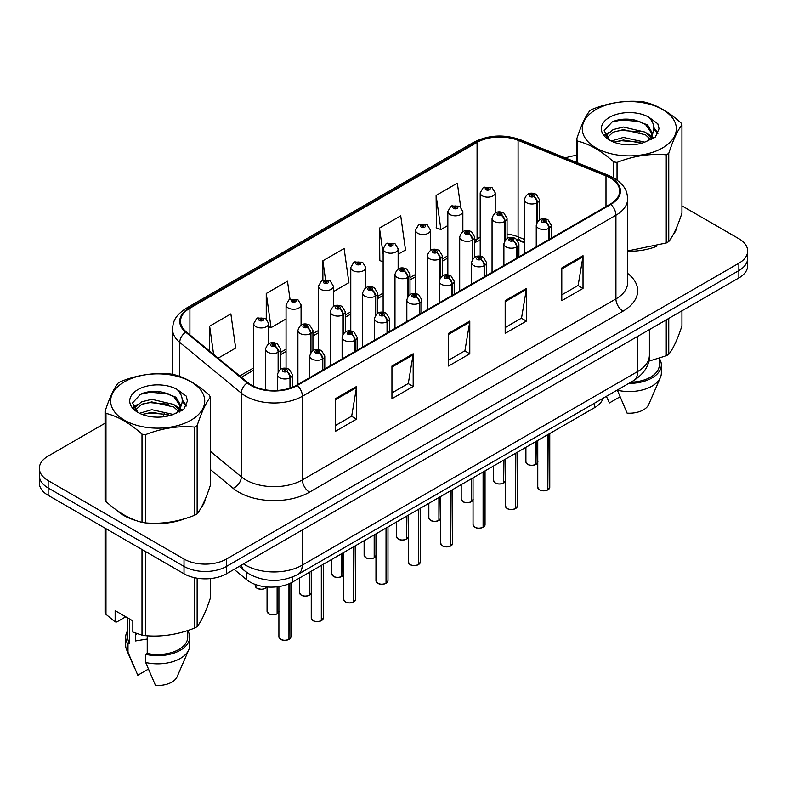 <?xml version="1.0" encoding="UTF-8"?>
<svg xmlns="http://www.w3.org/2000/svg" width="787" height="787" viewBox="0 0 787 787"><rect width="100%" height="100%" fill="white"/><g stroke="black" fill="none" stroke-linecap="round" stroke-linejoin="round"><path stroke-width="1.18" d="M524.408 242.77L519.253 240.684A40.029 23.108 0 0 0 517.482 240.015M603.049 398.261A30.024 17.334 180 0 1 594.687 407.597L292.528 582.046A30.024 17.334 180 0 1 246.695 579.734L234.113 569.355M116.594 510.153A48.037 27.732 0 0 0 123.726 515.416A48.037 27.732 0 0 0 136.544 520.699A48.037 27.732 0 0 1 123.726 515.416A48.037 27.732 0 0 1 116.594 510.153M610.269 177.96A32.031 18.495 180 0 1 619.644 191.034A32.031 18.495 180 0 1 610.269 204.108L296.758 385.109A32.031 18.495 180 0 1 247.875 382.639L186.322 331.888A32.031 18.495 180 0 1 180.528 321.283A32.031 18.495 180 0 1 189.913 308.209L477.07 142.417A32.031 18.495 180 0 1 518.082 140.352L605.99 175.885A32.031 18.495 180 0 1 610.269 177.96M610.83 177.636A32.828 18.957 0 0 0 606.452 175.511L518.544 139.968A32.828 18.957 0 0 0 476.499 142.093L189.342 307.884A32.828 18.957 0 0 0 185.663 332.153L247.216 382.905A32.828 18.957 0 0 0 297.329 385.443L610.83 204.433A32.828 18.957 0 0 0 610.83 177.636M105.064 423.229L48.145 456.086A30.024 17.334 0 0 0 39.35 468.344L39.35 483.051A30.024 17.334 0 0 0 48.145 495.308L184.02 573.762L184.02 566.404A30.024 17.334 0 0 0 226.479 566.404L738.855 270.59A30.024 17.334 0 0 0 747.65 258.333A30.024 17.334 0 0 1 738.855 270.59L226.479 566.404A30.024 17.334 0 0 1 184.02 566.404L48.145 487.96L184.02 566.404L184.02 559.045A30.024 17.334 0 0 0 226.479 559.045L738.855 263.232A30.024 17.334 0 0 0 747.65 250.974A30.024 17.334 0 0 0 738.855 238.717L681.936 205.86M39.35 475.702A30.024 17.334 0 0 0 48.145 487.96A30.024 17.334 0 0 1 39.35 475.702M335.331 398.724L335.331 431.404L356.56 419.146L356.56 386.466L335.331 398.724M335.331 425.61L351.681 416.166L356.472 387.548A8.008 4.624 -120 0 0 356.56 386.466M351.533 416.254L356.56 419.146M391.946 366.034L391.946 398.724L413.175 386.466L413.175 353.776L391.946 366.034M391.946 392.92L408.296 383.476L413.086 354.858A8.008 4.624 -120 0 0 413.175 353.776M408.148 383.564L413.175 386.466M561.79 267.974L561.79 300.664L583.019 288.406L583.019 255.716L561.79 267.974M561.79 294.859L578.14 285.415L582.931 256.798A8.008 4.624 -120 0 0 583.019 255.716M578.002 285.504L583.019 288.406M505.175 300.664L505.175 333.344L526.405 321.086L526.405 288.406L505.175 300.664M505.175 327.549L521.525 318.105L526.316 289.488A8.008 4.624 -120 0 0 526.405 288.406M521.388 318.194L526.405 321.086M448.56 333.344L448.56 366.034L469.79 353.776L469.79 321.086L448.56 333.344M448.56 360.23L464.91 350.795L469.701 322.178A8.008 4.624 -120 0 0 469.79 321.086M464.763 350.874L469.79 353.776M524.408 239.405L518.082 236.848A32.031 18.495 0 0 0 507.064 233.995M480.198 237.33A32.031 18.495 0 0 0 477.07 238.914L474.709 240.281M447.842 255.785L442.353 258.962M415.487 274.466L409.997 277.644M383.131 293.148L377.642 296.315M350.776 311.829L345.286 314.997M318.42 330.51L312.931 333.678M286.065 349.192L280.575 352.36M253.709 367.873L239.74 375.93M627.652 251.24A48.037 27.732 0 0 0 656.683 246.311A48.037 27.732 0 0 1 627.652 251.24M672.905 235.165A48.037 27.732 0 0 0 677.095 226.351A48.037 27.732 0 0 1 672.905 235.165M149.481 523.129A48.037 27.732 0 0 0 185.073 518.594A48.037 27.732 0 0 1 149.481 523.129M201.295 507.448A48.037 27.732 0 0 0 205.486 498.633A48.037 27.732 0 0 1 201.295 507.448M576.674 155.442A30.024 17.334 0 0 0 565.459 157.961M159.692 391.68L158.876 392.162M133.269 406.938L137.499 404.508M39.35 468.344A30.024 17.334 0 0 0 48.145 480.601L184.02 559.045M218.166 358.154L235.667 348.051L230.866 313.895L209.637 326.152L209.637 351.12M398.143 254.24L405.512 249.991L400.721 215.835L379.491 228.092L379.826 260.586M460.661 206.883L457.336 183.155L436.106 195.412L436.441 227.896M290.01 299.188L287.491 281.215L266.252 293.472L266.252 318.745M333.432 291.603L348.897 282.681L344.106 248.525L322.877 260.782L322.877 280.31M322.877 260.782L325.543 279.788M383.131 261.815L379.491 260.458M379.491 228.092L383.131 254.083M436.106 195.412L440.897 229.558L447.842 225.544M440.897 229.558L436.106 227.768M266.252 293.472L271.053 327.618L286.065 318.951M271.053 327.618L268.721 326.753M209.637 326.152L213.602 354.386M184.02 573.762A30.024 17.334 0 0 0 226.479 573.762L738.855 277.939A30.024 17.334 0 0 0 747.65 265.681L747.65 250.974M547.772 489.986C544.211 491.137 541.466 491.098 539.557 489.878L537.757 487.34A6.001 3.463 0 0 0 539.508 489.789A6.001 3.463 0 0 0 547.811 489.898L547.683 489.967A5.804 3.355 180 0 1 539.656 489.868M547.811 489.642L548.185 434.444M549.296 239.317L549.296 228.112A5.007 3.01 -122.2 0 0 545.607 222.072A2.499 1.446 0 0 0 545.529 220.075A2.499 1.446 0 0 0 541.987 220.075A2.499 1.446 0 0 0 541.987 222.121A2.499 1.446 0 0 0 545.45 222.16L544.437 221.521A1.003 0.58 180 0 1 543.374 220.567A1.003 0.58 180 0 1 544.496 221.491L545.607 222.072M545.45 222.16A5.007 2.764 62.1 0 1 548.834 228.378A7.506 4.338 180 0 1 538.446 228.25A7.506 4.338 180 0 1 536.252 225.18C538.17 219.022 542.095 217.242 548.027 219.829L551.264 225.18A7.506 4.338 180 0 1 549.296 228.112M548.834 239.582L548.834 228.378M547.811 489.898L547.811 434.66M535.927 464.468C532.356 465.609 529.621 465.579 527.703 464.36L525.903 461.812A6.001 3.463 0 0 0 527.664 464.271A6.001 3.463 0 0 0 535.967 464.369L535.829 464.448A5.804 3.355 180 0 1 527.811 464.35M535.967 464.123L536.341 441.281M537.442 221.629L537.442 202.593A5.007 3.01 -122.2 0 0 533.753 196.553A2.499 1.446 0 0 0 533.684 194.556A2.499 1.446 0 0 0 530.143 194.556A2.499 1.446 0 0 0 530.143 196.602A2.499 1.446 0 0 0 533.606 196.642L532.583 196.002A1.003 0.58 180 0 1 531.53 195.048A1.003 0.58 180 0 1 532.651 195.973L533.753 196.553M533.606 196.642A5.007 2.764 62.1 0 1 536.98 202.859A7.506 4.338 180 0 1 526.601 202.731A7.506 4.338 180 0 1 524.408 199.662C526.326 193.504 530.251 191.723 536.183 194.31L539.42 199.662A7.506 4.338 180 0 1 537.442 202.593M536.98 222.347L536.98 202.859M535.967 464.369L535.967 441.497M495.21 213.031L495.21 192.825A7.506 4.338 180 0 1 490.576 196.829A7.506 4.338 180 0 1 482.401 195.894A7.506 4.338 180 0 1 480.198 192.825L483.198 187.611A5.007 3.01 57.8 0 1 485.864 187.759A2.499 1.446 0 0 0 485.943 189.765A2.499 1.446 0 0 0 489.475 189.765A2.499 1.446 0 0 0 489.475 187.719A2.499 1.446 0 0 0 486.022 187.67L487.035 188.309A1.003 0.58 180 0 1 488.088 189.274A1.003 0.58 180 0 1 486.966 188.349L485.864 187.759M487.035 189.165L487.035 188.309M486.022 187.67A5.007 2.764 -117.9 0 0 483.68 187.336A5.007 2.764 -117.9 0 0 483.454 187.483M486.966 189.126L486.966 188.349M596.044 109.521A47.043 27.161 -0 0 0 596.044 147.926A47.043 27.161 -0 0 0 662.565 147.926A47.043 27.161 -0 0 0 662.565 109.521A47.043 27.161 -0 0 0 596.044 109.521M627.652 250.955L666.245 242.986A54.047 31.205 -0 0 0 667.524 242.278A54.047 31.205 -0 0 0 668.753 241.55C673.131 236.07 677.528 226.597 681.936 213.129L681.936 124.946A54.047 31.205 -0 0 0 681.021 122.969C668.98 112.059 656.978 105.124 644.996 102.172A54.047 31.205 -0 0 0 641.572 101.641C625.104 100.234 608.695 102.772 592.365 109.255A54.047 31.205 -0 0 0 591.086 109.964A54.047 31.205 -0 0 0 589.856 110.701C585.439 116.25 581.052 125.723 576.674 139.112A54.047 31.205 -0 0 0 577.589 141.089L577.589 162.87M613.614 177.813L613.614 161.886C601.573 150.976 589.561 144.051 577.589 141.089M613.614 161.886A54.047 31.205 -0 0 0 617.038 162.417L617.038 180.016M666.245 242.986L666.245 154.803C649.914 153.376 633.505 155.915 617.038 162.417M666.245 154.803A54.047 31.205 -0 0 0 667.524 154.095A54.047 31.205 -0 0 0 668.753 153.357L668.753 241.55M644.868 142.172L623.383 137.42L611.194 141.03M641.877 143.145L623.383 140.017L613.929 142.211M651.597 139.486L651.39 138.935M650.751 137.636L645.478 132.196L623.383 127.041L613.122 129.599L607.21 134.656L606.433 137.4M649.905 138.925L645.478 134.784L623.383 129.639L613.122 132.196L606.895 137.912M647.898 141.168L651.4 136.308L652.187 132.875L647.583 124.936L635.02 120.086C626.472 118.345 618.848 118.945 612.178 121.896L604.131 130.681L609.532 140.086M650.977 139.811L652.187 134.931M652.118 133.898L645.478 124.405L635.621 120.204M609.532 117.312A27.968 16.143 -0 0 0 609.532 140.145A27.968 16.143 -0 0 0 644.484 142.28L655.394 136.997L659.063 128.724L657.814 123.795L648.645 117.066A27.968 16.143 -0 0 0 609.532 117.312M648.645 117.066C654.469 122.988 655.394 129.393 651.41 136.289M576.674 162.496L576.674 139.112M681.936 124.946C677.558 130.416 673.17 139.889 668.753 153.357M639.821 142.28L621.602 140.725L614.352 142.044M653.131 138.601L651.852 137.568M651.085 137.017L649.777 136.161M639.821 131.901L621.602 130.347L614.352 131.665M607.348 134.4L605.213 135.718M657.676 133.898L653.84 128.861M639.9 121.542L621.602 119.968L611.853 122.054M659.063 128.979L657.814 123.795M653.967 138.05L652.089 136.446M651.518 136.033L647.042 133.347M609.108 132.226L604.731 134.774M658.001 133.288L653.84 127.553M648.685 361.223L666.245 355.763A54.047 31.205 0 0 0 668.753 354.317C673.131 348.838 677.528 339.374 681.936 325.907L681.936 310.806M617.303 390.027L627.101 413.155A20.019 11.559 0 0 0 648.724 404.469L660.372 377.544A32.031 18.495 0 0 0 661.336 373.068L661.336 364.893A32.031 18.495 0 0 0 659.329 358.459M617.303 390.204A32.031 18.495 0 0 0 660.372 377.544M628.823 383.377A32.031 18.495 0 0 0 661.336 364.893M630.859 382.207A30.024 17.334 0 0 0 659.329 364.893L659.329 358.242M668.753 318.42L668.753 354.317M666.245 355.763L666.245 319.866M606.403 396.412L609.413 402.934L619.969 396.845M124.435 381.803A47.043 27.161 -0 0 0 124.435 420.209A47.043 27.161 -0 0 0 190.956 420.209A47.043 27.161 -0 0 0 190.956 381.803A47.043 27.161 -0 0 0 124.435 381.803M119.476 382.246A54.047 31.205 -0 0 0 118.247 382.984C113.83 388.532 109.442 398.006 105.064 411.394A54.047 31.205 -0 0 0 105.979 413.372L105.979 501.555C117.961 512.426 129.963 519.361 142.004 522.352A54.047 31.205 -0 0 0 145.428 522.883C161.758 524.319 178.167 521.781 194.635 515.269A54.047 31.205 -0 0 0 195.914 514.56A54.047 31.205 -0 0 0 197.144 513.822C201.521 508.353 205.919 498.879 210.326 485.412L210.326 397.228A54.047 31.205 -0 0 0 209.411 395.251C197.37 384.341 185.368 377.406 173.386 374.455A54.047 31.205 -0 0 0 169.962 373.923C153.495 372.517 137.086 375.055 120.755 381.538A54.047 31.205 -0 0 0 119.476 382.246M142.004 522.352L142.004 434.168C129.963 423.258 117.961 416.323 105.979 413.372M142.004 434.168A54.047 31.205 -0 0 0 145.428 434.699L145.428 522.883M194.635 515.269L194.635 427.085C178.305 425.659 161.896 428.197 145.428 434.699M194.635 427.085A54.047 31.205 -0 0 0 195.914 426.377A54.047 31.205 -0 0 0 197.144 425.639L197.144 513.822M105.064 411.394L105.064 499.578A54.047 31.205 -0 0 0 105.979 501.555M173.258 414.454L151.773 409.702L139.584 413.303M170.267 415.428L151.773 412.299L142.319 414.493M179.987 411.768L179.78 411.217M179.141 409.909L173.878 404.479L151.773 399.324L141.522 401.882L135.6 406.938L134.823 409.683M178.295 411.207L173.878 407.066L151.773 401.921L141.522 404.479L135.285 410.194M176.288 413.45L179.8 408.571L180.577 405.157L175.973 397.209L163.421 392.369C154.862 390.627 147.248 391.228 140.568 394.179L132.521 402.964L137.922 412.368M179.367 412.093L180.577 407.213M180.508 406.181L173.878 396.687L164.021 392.477M137.922 389.595A27.968 16.143 -0 0 0 137.922 412.427A27.968 16.143 -0 0 0 172.874 414.562L183.784 409.279L187.454 401.006L186.204 396.068L177.036 389.349A27.968 16.143 -0 0 0 137.922 389.595M177.036 389.349C182.859 395.271 183.784 401.675 179.8 408.571M210.326 397.228C205.948 402.698 201.561 412.172 197.144 425.639M168.211 414.562L149.992 412.998L142.742 414.326M181.522 410.883L180.243 409.85M179.475 409.289L178.177 408.443M168.211 404.184L149.992 402.619L142.742 403.947M135.738 406.682L133.603 408M186.076 406.181L182.24 401.144M168.29 393.825L149.992 392.251L140.243 394.336M187.454 401.262L186.204 396.068M182.358 410.332L180.479 408.728M179.918 408.305L175.432 405.63M186.391 405.571L182.23 399.835M136.663 633.515A22.626 13.064 0 0 0 135.521 635.739M135.521 633.112L135.521 640.923L147.238 639.014M125.763 616.792L116.781 621.976L115.148 621.868L115.148 610.663L132.836 620.884L132.836 632.079L142.004 635.129A54.047 31.205 0 0 0 145.428 635.66C161.758 637.086 178.167 634.548 194.635 628.046A54.047 31.205 0 0 0 197.144 626.6C201.521 621.12 205.919 611.647 210.326 598.189L210.326 578.583M147.238 635.778L147.238 653.426L145.693 654.312L145.693 662.487L155.492 685.428A20.019 11.559 0 0 0 177.114 676.751L188.762 649.826A32.031 18.495 0 0 0 189.726 645.34L189.726 637.175A32.031 18.495 0 0 0 187.719 630.741M145.693 662.487A32.031 18.495 0 0 0 188.762 649.826M145.693 654.312A32.031 18.495 0 0 0 189.726 637.175M147.238 653.426A30.024 17.334 0 0 0 187.719 637.175L187.719 630.515M105.064 528.175L105.064 612.355A54.047 31.205 0 0 0 105.979 614.332L115.148 621.868M197.144 578.189L197.144 626.6M194.635 628.046L194.635 577.717M105.979 528.697L105.979 614.332M142.004 635.129L142.004 549.503M145.428 551.471L145.428 635.66M127.671 630.741A32.031 18.495 0 0 0 125.664 637.175L125.664 645.34A32.031 18.495 0 0 0 126.628 649.826A32.031 18.495 0 0 0 128.006 652.275L137.804 675.216L148.359 669.117M128.006 652.275L128.006 644.1L129.55 643.205L129.55 618.985M125.664 637.175A32.031 18.495 0 0 0 128.006 644.1M127.671 617.893L127.671 637.175A30.024 17.334 0 0 0 129.55 643.205M515.416 508.668C511.855 509.809 509.11 509.779 507.202 508.559L505.402 506.021A6.001 3.463 0 0 0 507.153 508.471A6.001 3.463 0 0 0 515.455 508.569L515.328 508.648A5.804 3.355 180 0 1 507.3 508.55M515.455 508.323L515.829 453.125M516.941 257.998L516.941 246.793A5.007 3.01 -122.2 0 0 513.242 240.753A2.499 1.446 0 0 0 513.173 238.756A2.499 1.446 0 0 0 509.632 238.756A2.499 1.446 0 0 0 509.632 240.802A2.499 1.446 0 0 0 513.094 240.842L512.081 240.202A1.003 0.58 180 0 1 511.019 239.248A1.003 0.58 180 0 1 512.14 240.173L513.242 240.753M513.094 240.842A5.007 2.764 62.1 0 1 516.469 247.059A7.506 4.338 180 0 1 506.09 246.931A7.506 4.338 180 0 1 503.896 243.862C505.815 237.704 509.74 235.923 515.672 238.51L518.908 243.862A7.506 4.338 180 0 1 516.941 246.793M516.469 258.264L516.469 247.059M515.455 508.569L515.455 453.332M483.061 527.349C479.499 528.49 476.755 528.461 474.846 527.241L473.046 524.693A6.001 3.463 0 0 0 474.797 527.152A6.001 3.463 0 0 0 483.1 527.251L482.972 527.329A5.804 3.355 180 0 1 474.945 527.231M483.1 527.005L483.474 471.807M484.585 276.67L484.585 265.475A5.007 3.01 -122.2 0 0 480.887 259.435A2.499 1.446 0 0 0 480.818 257.438A2.499 1.446 0 0 0 477.276 257.438A2.499 1.446 0 0 0 477.276 259.484A2.499 1.446 0 0 0 480.739 259.523L479.726 258.884A1.003 0.58 180 0 1 478.663 257.929A1.003 0.58 180 0 1 479.785 258.854L480.887 259.435M480.739 259.523A5.007 2.764 62.1 0 1 484.113 265.74A7.506 4.338 180 0 1 473.735 265.613A7.506 4.338 180 0 1 471.541 262.543C473.459 256.385 477.384 254.604 483.316 257.192L486.553 262.543A7.506 4.338 180 0 1 484.585 265.475M484.113 276.945L484.113 265.74M483.1 527.251L483.1 472.013M450.705 546.03C447.144 547.172 444.399 547.142 442.481 545.922L440.681 543.374A6.001 3.463 0 0 0 442.442 545.834A6.001 3.463 0 0 0 450.744 545.932L450.617 546.011A5.804 3.355 180 0 1 442.589 545.912M450.744 545.686L451.118 490.488M452.22 295.351L452.22 284.156A5.007 3.01 -122.2 0 0 448.531 278.116A2.499 1.446 0 0 0 448.462 276.119A2.499 1.446 0 0 0 444.921 276.119A2.499 1.446 0 0 0 444.921 278.165A2.499 1.446 0 0 0 448.383 278.204L447.37 277.565A1.003 0.58 180 0 1 446.308 276.611A1.003 0.58 180 0 1 447.429 277.536L448.531 278.116M448.383 278.204A5.007 2.764 62.1 0 1 451.758 284.422A7.506 4.338 180 0 1 441.379 284.294A7.506 4.338 180 0 1 439.185 281.225C441.104 275.066 445.029 273.286 450.961 275.873L454.197 281.225A7.506 4.338 180 0 1 452.22 284.156M451.758 295.627L451.758 284.422M450.744 545.932L450.744 490.695M418.35 564.702C414.788 565.853 412.044 565.823 410.125 564.604L408.325 562.056A6.001 3.463 0 0 0 410.086 564.515A6.001 3.463 0 0 0 418.389 564.613L418.261 564.692A5.804 3.355 180 0 1 410.234 564.594M418.389 564.368L418.763 509.159M419.865 314.033L419.865 302.838A5.007 3.01 -122.2 0 0 416.175 296.797A2.499 1.446 0 0 0 416.107 294.8A2.499 1.446 0 0 0 412.565 294.8A2.499 1.446 0 0 0 412.565 296.847A2.499 1.446 0 0 0 416.028 296.886L415.015 296.246A1.003 0.58 180 0 1 413.952 295.282A1.003 0.58 180 0 1 415.074 296.207L416.175 296.797M416.028 296.886A5.007 2.764 62.1 0 1 419.402 303.103A7.506 4.338 180 0 1 409.024 302.975A7.506 4.338 180 0 1 406.83 299.906C408.748 293.748 412.673 291.967 418.605 294.554L421.842 299.906A7.506 4.338 180 0 1 419.865 302.838M419.402 314.298L419.402 303.103M418.389 564.613L418.389 509.376M462.854 231.712L462.854 211.506A7.506 4.338 180 0 1 458.221 215.51A7.506 4.338 180 0 1 450.046 214.566A7.506 4.338 180 0 1 447.842 211.506L450.843 206.292A5.007 3.01 57.8 0 1 453.509 206.44A2.499 1.446 0 0 0 453.587 208.437A2.499 1.446 0 0 0 457.119 208.437A2.499 1.446 0 0 0 457.119 206.401A2.499 1.446 0 0 0 453.666 206.351L454.679 206.991A1.003 0.58 180 0 1 455.732 207.955A1.003 0.58 180 0 1 454.611 207.03L453.509 206.44M454.679 207.847L454.679 206.991M453.666 206.351A5.007 2.764 -117.9 0 0 451.325 206.017A5.007 2.764 -117.9 0 0 451.099 206.155M454.611 207.807L454.611 207.03M430.499 250.394L430.499 230.188A7.506 4.338 180 0 1 425.865 234.192A7.506 4.338 180 0 1 417.69 233.247A7.506 4.338 180 0 1 415.487 230.188L418.487 224.974A5.007 3.01 57.8 0 1 421.153 225.121A2.499 1.446 0 0 0 421.232 227.118A2.499 1.446 0 0 0 424.764 227.118A2.499 1.446 0 0 0 424.764 225.082A2.499 1.446 0 0 0 421.311 225.033L422.324 225.672A1.003 0.58 180 0 1 423.376 226.636A1.003 0.58 180 0 1 422.285 226.508L421.153 225.121M422.324 226.528L422.324 225.672M421.311 225.033A5.007 2.764 -117.9 0 0 418.969 224.698A5.007 2.764 -117.9 0 0 418.743 224.836M422.285 226.508A1.003 0.58 180 0 1 422.255 225.712M398.143 269.075L398.143 248.869A7.506 4.338 180 0 1 393.51 252.873A7.506 4.338 180 0 1 385.335 251.929A7.506 4.338 180 0 1 383.131 248.869L386.132 243.655A5.007 3.01 57.8 0 1 388.798 243.803A2.499 1.446 0 0 0 388.876 245.8A2.499 1.446 0 0 0 392.408 245.8A2.499 1.446 0 0 0 392.408 243.763A2.499 1.446 0 0 0 388.955 243.714L389.968 244.354A1.003 0.58 180 0 1 391.021 245.318A1.003 0.58 180 0 1 389.899 244.393L388.798 243.803M389.968 245.21L389.968 244.354M388.955 243.714A5.007 2.764 -117.9 0 0 386.614 243.38A5.007 2.764 -117.9 0 0 386.387 243.517M389.899 245.17L389.899 244.393M365.788 287.757L365.788 267.55A7.506 4.338 180 0 1 361.154 271.554A7.506 4.338 180 0 1 352.979 270.61A7.506 4.338 180 0 1 350.776 267.55L353.776 262.337A5.007 3.01 57.8 0 1 356.442 262.484A2.499 1.446 0 0 0 356.511 264.481A2.499 1.446 0 0 0 360.053 264.481A2.499 1.446 0 0 0 360.053 262.435A2.499 1.446 0 0 0 356.6 262.396L357.613 263.035A1.003 0.58 180 0 1 358.665 263.999A1.003 0.58 180 0 1 357.573 263.871L357.613 263.035M356.6 262.396A5.007 2.764 -117.9 0 0 354.258 262.061A5.007 2.764 -117.9 0 0 354.032 262.199M357.544 263.852L356.442 262.484M357.573 263.871A1.003 0.58 180 0 1 357.544 263.074M503.572 483.149C500.001 484.29 497.266 484.261 495.348 483.041L493.547 480.493A6.001 3.463 0 0 0 495.308 482.952A6.001 3.463 0 0 0 503.611 483.051L503.473 483.129A5.804 3.355 180 0 1 495.446 483.031M503.611 482.805L503.985 459.962M505.087 240.31L505.087 221.275A5.007 3.01 -122.2 0 0 501.398 215.235A2.499 1.446 0 0 0 501.329 213.238A2.499 1.446 0 0 0 497.787 213.238A2.499 1.446 0 0 0 497.787 215.284A2.499 1.446 0 0 0 501.25 215.323L500.227 214.684A1.003 0.58 180 0 1 499.174 213.73A1.003 0.58 180 0 1 500.296 214.654L501.398 215.235M501.25 215.323A5.007 2.764 62.1 0 1 504.624 221.54A7.506 4.338 180 0 1 494.246 221.413A7.506 4.338 180 0 1 492.052 218.343C493.97 212.185 497.896 210.404 503.828 212.992L507.064 218.343A7.506 4.338 180 0 1 505.087 221.275M504.624 241.029L504.624 221.54M503.611 483.051L503.611 460.179M471.216 501.821C467.645 502.972 464.91 502.942 462.992 501.722L461.192 499.174A6.001 3.463 0 0 0 462.953 501.634A6.001 3.463 0 0 0 471.256 501.732L471.118 501.811A5.804 3.355 180 0 1 463.09 501.713M471.256 501.486L471.629 478.644M472.731 258.992L472.731 239.956A5.007 3.01 -122.2 0 0 469.042 233.916A2.499 1.446 0 0 0 468.973 231.919A2.499 1.446 0 0 0 465.432 231.919A2.499 1.446 0 0 0 465.432 233.965A2.499 1.446 0 0 0 468.895 234.005L467.872 233.365A1.003 0.58 180 0 1 466.819 232.401A1.003 0.58 180 0 1 467.94 233.326L469.042 233.916M468.895 234.005A5.007 2.764 62.1 0 1 472.269 240.222A7.506 4.338 180 0 1 461.89 240.094A7.506 4.338 180 0 1 459.697 237.025C461.615 230.866 465.54 229.086 471.472 231.673L474.709 237.025A7.506 4.338 180 0 1 472.731 239.956M472.269 259.71L472.269 240.222M471.256 501.732L471.256 478.86M438.861 520.502C435.29 521.653 432.555 521.624 430.637 520.404L428.836 517.856A6.001 3.463 0 0 0 430.597 520.305A6.001 3.463 0 0 0 438.9 520.414L438.762 520.492A5.804 3.355 180 0 1 430.735 520.394M438.9 520.168L439.274 497.325M440.376 277.663L440.376 258.638A5.007 3.01 -122.2 0 0 436.687 252.597A2.499 1.446 0 0 0 436.618 250.6A2.499 1.446 0 0 0 433.076 250.6A2.499 1.446 0 0 0 433.076 252.637A2.499 1.446 0 0 0 436.529 252.686L435.516 252.047A1.003 0.58 180 0 1 434.463 251.083A1.003 0.58 180 0 1 435.585 252.007L436.687 252.597M436.529 252.686A5.007 2.764 62.1 0 1 439.913 258.903A7.506 4.338 180 0 1 429.535 258.775A7.506 4.338 180 0 1 427.341 255.706C429.259 249.548 433.184 247.767 439.116 250.355L442.353 255.706A7.506 4.338 180 0 1 440.376 258.638M439.913 278.391L439.913 258.903M438.9 520.414L438.9 497.541M406.505 539.184C402.934 540.335 400.199 540.295 398.281 539.085L396.481 536.537A6.001 3.463 0 0 0 398.242 538.987A6.001 3.463 0 0 0 406.545 539.095L406.407 539.174A5.804 3.355 180 0 1 398.379 539.075M406.545 538.849L406.918 516.006M408.02 296.345L408.02 277.319A5.007 3.01 -122.2 0 0 404.331 271.279A2.499 1.446 0 0 0 404.252 269.282A2.499 1.446 0 0 0 400.721 269.282A2.499 1.446 0 0 0 400.721 271.318A2.499 1.446 0 0 0 404.174 271.367L403.16 270.728A1.003 0.58 180 0 1 402.108 269.764A1.003 0.58 180 0 1 403.229 270.689L404.331 271.279M404.174 271.367A5.007 2.764 62.1 0 1 407.558 277.585A7.506 4.338 180 0 1 397.179 277.447A7.506 4.338 180 0 1 394.985 274.388C396.904 268.229 400.829 266.439 406.761 269.036L409.997 274.388A7.506 4.338 180 0 1 408.02 277.319M407.558 297.073L407.558 277.585M406.545 539.095L406.545 516.213M385.994 583.383C382.433 584.534 379.688 584.505 377.77 583.285L375.97 580.737A6.001 3.463 0 0 0 377.73 583.187A6.001 3.463 0 0 0 386.033 583.295L385.896 583.374A5.804 3.355 180 0 1 377.878 583.275M386.033 583.049L386.407 527.841M387.509 332.714L387.509 321.519A5.007 3.01 -122.2 0 0 383.82 315.479A2.499 1.446 0 0 0 383.751 313.482A2.499 1.446 0 0 0 380.21 313.482A2.499 1.446 0 0 0 380.21 315.518A2.499 1.446 0 0 0 383.672 315.567L382.659 314.928A1.003 0.58 180 0 1 381.597 313.964A1.003 0.58 180 0 1 382.718 314.889L383.82 315.479M383.672 315.567A5.007 2.764 62.1 0 1 387.047 321.785A7.506 4.338 180 0 1 376.668 321.647A7.506 4.338 180 0 1 374.474 318.587C376.393 312.429 380.318 310.649 386.25 313.236L389.486 318.587A7.506 4.338 180 0 1 387.509 321.519M387.047 332.98L387.047 321.785M386.033 583.295L386.033 528.057M353.638 602.065C350.077 603.216 347.333 603.176 345.414 601.966L343.614 599.419A6.001 3.463 0 0 0 345.375 601.868A6.001 3.463 0 0 0 353.678 601.976L353.54 602.055A5.804 3.355 180 0 1 345.523 601.957M353.678 601.73L354.052 546.522M355.153 351.395L355.153 340.2A5.007 3.01 -122.2 0 0 351.464 334.16A2.499 1.446 0 0 0 351.395 332.163A2.499 1.446 0 0 0 347.854 332.163A2.499 1.446 0 0 0 347.854 334.2A2.499 1.446 0 0 0 351.317 334.249L350.304 333.609A1.003 0.58 180 0 1 349.241 332.645A1.003 0.58 180 0 1 350.363 333.57L351.464 334.16M351.317 334.249A5.007 2.764 62.1 0 1 354.691 340.466A7.506 4.338 180 0 1 344.312 340.328A7.506 4.338 180 0 1 342.119 337.269C344.037 331.111 347.962 329.32 353.894 331.917L357.131 337.269A7.506 4.338 180 0 1 355.153 340.2M354.691 351.661L354.691 340.466M353.678 601.976L353.678 546.739M321.283 620.746C317.712 621.897 314.977 621.858 313.059 620.648L311.258 618.1A6.001 3.463 0 0 0 313.019 620.549A6.001 3.463 0 0 0 321.322 620.658L321.185 620.736A5.804 3.355 180 0 1 313.167 620.638M321.322 620.412L321.696 565.204M322.798 370.077L322.798 358.872A5.007 3.01 -122.2 0 0 319.109 352.842A2.499 1.446 0 0 0 319.04 350.845A2.499 1.446 0 0 0 315.498 350.845A2.499 1.446 0 0 0 315.498 352.881A2.499 1.446 0 0 0 318.961 352.93L317.948 352.291A1.003 0.58 180 0 1 316.886 351.327A1.003 0.58 180 0 1 318.007 352.251L319.109 352.842M318.961 352.93A5.007 2.764 62.1 0 1 322.336 359.147A7.506 4.338 180 0 1 311.957 359.01A7.506 4.338 180 0 1 309.763 355.95C311.682 349.792 315.607 348.002 321.539 350.589L324.775 355.95A7.506 4.338 180 0 1 322.798 358.872M322.336 370.343L322.336 359.147M321.322 620.658L321.322 565.42M288.927 639.428C285.356 640.579 282.622 640.539 280.703 639.319L278.903 636.781A6.001 3.463 0 0 0 280.664 639.231A6.001 3.463 0 0 0 288.967 639.339L288.829 639.418A5.804 3.355 180 0 1 280.802 639.31M288.967 639.093L289.341 583.639M290.442 387.942L290.442 377.553A5.007 3.01 -122.2 0 0 286.753 371.523A2.499 1.446 0 0 0 286.684 369.526A2.499 1.446 0 0 0 283.143 369.526A2.499 1.446 0 0 0 283.143 371.562A2.499 1.446 0 0 0 286.606 371.612L285.583 370.972A1.003 0.58 180 0 1 284.53 370.008A1.003 0.58 180 0 1 285.651 370.933L286.753 371.523M286.606 371.612A5.007 2.764 62.1 0 1 289.98 377.829A7.506 4.338 180 0 1 279.601 377.691A7.506 4.338 180 0 1 277.408 374.632C279.326 368.473 283.251 366.683 289.183 369.27L292.42 374.632A7.506 4.338 180 0 1 290.442 377.553M289.98 388.099L289.98 377.829M288.967 639.339L288.967 583.806M374.15 557.865C370.579 559.016 367.844 558.977 365.925 557.767L364.125 555.219A6.001 3.463 0 0 0 365.886 557.668A6.001 3.463 0 0 0 374.189 557.776L374.051 557.855A5.804 3.355 180 0 1 366.024 557.757M374.189 557.53L374.563 534.688M375.665 315.026L375.665 295.991A5.007 3.01 -122.2 0 0 371.976 289.96A2.499 1.446 0 0 0 371.897 287.963A2.499 1.446 0 0 0 368.365 287.963A2.499 1.446 0 0 0 368.365 290A2.499 1.446 0 0 0 371.818 290.049L370.805 289.409A1.003 0.58 180 0 1 369.752 288.445A1.003 0.58 180 0 1 370.874 289.37L371.976 289.96M371.818 290.049A5.007 2.764 62.1 0 1 375.202 296.266A7.506 4.338 180 0 1 364.824 296.128A7.506 4.338 180 0 1 362.63 293.069C364.548 286.911 368.473 285.12 374.405 287.708L377.642 293.069A7.506 4.338 180 0 1 375.665 295.991M375.202 315.754L375.202 296.266M374.189 557.776L374.189 534.894M341.794 576.546C338.223 577.697 335.488 577.658 333.57 576.438L331.77 573.9A6.001 3.463 0 0 0 333.531 576.35A6.001 3.463 0 0 0 341.833 576.458L341.696 576.537A5.804 3.355 180 0 1 333.668 576.428M341.833 576.212L342.207 553.369M343.309 333.708L343.309 314.672A5.007 3.01 -122.2 0 0 339.62 308.642A2.499 1.446 0 0 0 339.541 306.645A2.499 1.446 0 0 0 336.01 306.645A2.499 1.446 0 0 0 336.01 308.681A2.499 1.446 0 0 0 339.463 308.73L338.449 308.091A1.003 0.58 180 0 1 337.397 307.127A1.003 0.58 180 0 1 338.518 308.051L339.62 308.642M339.463 308.73A5.007 2.764 62.1 0 1 342.847 314.948A7.506 4.338 180 0 1 332.468 314.81A7.506 4.338 180 0 1 330.274 311.75C332.193 305.592 336.118 303.802 342.05 306.389L345.286 311.75A7.506 4.338 180 0 1 343.309 314.672M342.847 334.426L342.847 314.948M341.833 576.458L341.833 553.576M309.439 595.228C305.868 596.379 303.133 596.339 301.214 595.12L299.414 592.581A6.001 3.463 0 0 0 301.175 595.031A6.001 3.463 0 0 0 309.478 595.139L309.34 595.218A5.804 3.355 180 0 1 301.313 595.11M309.478 594.893L309.852 572.041M310.954 352.389L310.954 333.354A5.007 3.01 -122.2 0 0 307.264 327.313A2.499 1.446 0 0 0 307.186 325.316A2.499 1.446 0 0 0 303.654 325.316A2.499 1.446 0 0 0 303.654 327.362A2.499 1.446 0 0 0 307.107 327.412L306.094 326.772A1.003 0.58 180 0 1 305.041 325.808A1.003 0.58 180 0 1 306.163 326.733L307.264 327.313M307.107 327.412A5.007 2.764 62.1 0 1 310.491 333.619A7.506 4.338 180 0 1 300.113 333.491A7.506 4.338 180 0 1 297.909 330.432C299.837 324.274 303.762 322.483 309.694 325.07L312.931 330.432A7.506 4.338 180 0 1 310.954 333.354M310.491 353.107L310.491 333.619M309.478 595.139L309.478 572.257M277.083 613.909C273.512 615.06 270.777 615.021 268.859 613.801L267.059 611.263A6.001 3.463 0 0 0 268.82 613.712A6.001 3.463 0 0 0 277.122 613.821L276.985 613.899A5.804 3.355 180 0 1 268.957 613.791M277.122 613.575L277.496 586.748M278.598 371.07L278.598 352.035A5.007 3.01 -122.2 0 0 274.909 345.995A2.499 1.446 0 0 0 274.83 343.998A2.499 1.446 0 0 0 271.299 343.998A2.499 1.446 0 0 0 271.299 346.044A2.499 1.446 0 0 0 274.752 346.083L273.738 345.454A1.003 0.58 180 0 1 272.686 344.49A1.003 0.58 180 0 1 273.797 345.414L274.909 345.995M274.752 346.083A5.007 2.764 62.1 0 1 278.136 352.301A7.506 4.338 180 0 1 267.757 352.173A7.506 4.338 180 0 1 265.553 349.113C267.472 342.955 271.407 341.165 277.339 343.752L280.575 349.113A7.506 4.338 180 0 1 278.598 352.035M278.136 371.789L278.136 352.301M277.122 613.821L277.122 586.797M333.432 306.428L333.432 286.232A7.506 4.338 180 0 1 328.799 290.236A7.506 4.338 180 0 1 320.624 289.291A7.506 4.338 180 0 1 318.42 286.232L321.421 281.018A5.007 3.01 57.8 0 1 324.087 281.166A2.499 1.446 0 0 0 324.155 283.163A2.499 1.446 0 0 0 327.697 283.163A2.499 1.446 0 0 0 327.697 281.116A2.499 1.446 0 0 0 324.234 281.077L325.257 281.716A1.003 0.58 180 0 1 326.31 282.671A1.003 0.58 180 0 1 325.188 281.756L324.087 281.166M325.257 282.572L325.257 281.716M324.234 281.077A5.007 2.764 -117.9 0 0 321.903 280.743A5.007 2.764 -117.9 0 0 321.676 280.88M325.188 282.533L325.188 281.756M301.077 325.11L301.077 304.903A7.506 4.338 180 0 1 296.443 308.907A7.506 4.338 180 0 1 288.268 307.973A7.506 4.338 180 0 1 286.065 304.903L289.065 299.699A5.007 3.01 57.8 0 1 291.731 299.847A2.499 1.446 0 0 0 291.8 301.844A2.499 1.446 0 0 0 295.341 301.844A2.499 1.446 0 0 0 295.341 299.798A2.499 1.446 0 0 0 291.879 299.758L292.902 300.398A1.003 0.58 180 0 1 293.954 301.352A1.003 0.58 180 0 1 292.833 300.427L291.731 299.847M292.902 301.244L292.902 300.398M291.879 299.758A5.007 2.764 -117.9 0 0 289.547 299.424A5.007 2.764 -117.9 0 0 289.321 299.562M292.833 301.214L292.833 300.427M268.721 343.791L268.721 323.585A7.506 4.338 180 0 1 264.088 327.589A7.506 4.338 180 0 1 255.913 326.654A7.506 4.338 180 0 1 253.709 323.585L256.71 318.381A5.007 3.01 57.8 0 1 259.376 318.528A2.499 1.446 0 0 0 259.444 320.525A2.499 1.446 0 0 0 262.986 320.525A2.499 1.446 0 0 0 262.986 318.479A2.499 1.446 0 0 0 259.523 318.44L260.536 319.079A1.003 0.58 180 0 1 261.599 320.034A1.003 0.58 180 0 1 260.507 319.916L260.477 319.109L259.376 318.528M260.536 319.925L260.536 319.079M259.523 318.44A5.007 2.764 -117.9 0 0 257.192 318.096A5.007 2.764 -117.9 0 0 256.965 318.243M260.507 319.916A1.003 0.58 180 0 1 260.477 319.109M594.687 403.092L594.687 407.597M246.695 572.385L246.695 579.734M292.528 576.999L292.528 582.046M627.652 273.394A50.043 28.893 180 0 1 623.009 311.16L309.498 492.16A10.005 5.775 60 0 1 302.415 479.903L615.926 298.903A40.029 23.108 0 0 0 627.652 282.563L627.652 198.885A40.029 23.108 180 0 1 615.926 215.225A10.005 5.775 -120 0 0 610.83 204.433M309.498 492.16A50.043 28.893 180 0 1 238.727 492.16A50.043 28.893 180 0 1 233.119 488.304L210.326 469.514M247.216 382.905A10.005 6.689 129.5 0 0 241.314 393.136L241.314 476.824A40.029 23.108 0 0 0 245.8 479.903A40.029 23.108 0 0 0 302.415 479.903L302.415 396.225A40.029 23.108 180 0 1 241.314 393.136L179.761 342.384A40.029 23.108 180 0 1 172.52 329.133L172.52 374.307M627.652 198.885C627.013 191.998 626.373 186.283 613.86 177.951L608.597 175.403A10.005 4.683 112 0 0 606.452 175.511M608.597 175.403L520.679 139.86C504.103 133.997 488.373 134.852 473.479 142.417A10.005 5.775 60 0 1 476.499 142.093M189.342 307.884A10.005 5.775 -120 0 0 186.322 308.199C174.183 316.167 173.081 322.158 172.52 329.133M185.663 332.153A10.005 6.689 129.5 0 0 179.761 342.384L179.761 376.422M520.679 139.86A10.005 4.683 112 0 0 518.544 139.968M297.329 385.443A10.005 5.775 60 0 1 302.415 396.225L615.926 215.225L615.926 298.903A10.005 5.775 60 0 0 623.009 311.16M524.408 242.248L521.289 240.979A19.016 8.903 -68 0 1 518.082 236.848L518.082 140.352M477.07 142.417L477.07 238.914A19.016 10.979 60 0 1 474.709 242.455M163.027 416.854A50.043 28.893 180 0 1 164.296 413.332M226.479 559.045L226.479 573.762M738.855 263.232L738.855 277.939M48.145 480.601L48.145 495.308M179.761 403.397L179.761 408.66M210.326 451.266L241.314 476.824A10.005 6.689 -50.5 0 1 233.119 488.304M605.99 175.885L605.99 206.578M189.913 308.209L189.913 334.849M448.56 334.386L469.701 322.178M505.175 301.696L526.316 289.488M561.79 269.006L582.931 256.798M391.946 367.067L413.086 354.858M335.331 399.757L356.472 387.548M243.547 563.905A40.029 23.108 0 0 0 245.593 565.174A40.029 23.108 0 0 0 302.208 565.174L637.657 371.513A40.029 23.108 0 0 0 649.383 355.163C649.678 365.099 644.386 373.599 633.505 380.672L298.057 574.343A20.019 11.559 60 0 0 302.208 565.174L302.208 530.035M637.657 336.374L637.657 371.513A20.019 11.559 60 0 1 633.505 380.672M241.422 565.135A20.019 13.389 129.5 0 0 244.767 570.909L239.268 566.374M548.185 489.681A6.001 3.463 0 0 0 549.759 487.34L549.759 433.529M536.341 464.163A6.001 3.463 0 0 0 537.757 462.618M515.829 508.363A6.001 3.463 0 0 0 517.403 506.021L517.403 452.21M483.474 527.044A6.001 3.463 0 0 0 485.048 524.693L485.048 470.892M451.118 545.716A6.001 3.463 0 0 0 452.692 543.374L452.692 489.573M418.763 564.397A6.001 3.463 0 0 0 420.337 562.056L420.337 508.254M503.985 482.834A6.001 3.463 0 0 0 505.402 481.3M471.629 501.516A6.001 3.463 0 0 0 473.046 499.981M439.274 520.197A6.001 3.463 0 0 0 440.681 518.663M406.918 538.879A6.001 3.463 0 0 0 408.325 537.344M386.407 583.078A6.001 3.463 0 0 0 387.981 580.737L387.981 526.936M354.052 601.76A6.001 3.463 0 0 0 355.626 599.419L355.626 545.617M321.696 620.441A6.001 3.463 0 0 0 323.27 618.1L323.27 564.299M289.341 639.123A6.001 3.463 0 0 0 290.915 636.781L290.915 582.911M374.563 557.56A6.001 3.463 0 0 0 375.97 556.025M342.207 576.241A6.001 3.463 0 0 0 343.614 574.707M309.852 594.923A6.001 3.463 0 0 0 311.258 593.378M277.496 613.604A6.001 3.463 0 0 0 278.903 612.06M266.882 586.935L264.098 588.863L261.245 589.296L257.015 588.283L255.214 585.744A6.001 3.463 0 0 0 256.975 588.194A6.001 3.463 0 0 0 266.852 586.935M265.396 588.233A5.804 3.355 180 0 1 257.113 588.273M473.479 142.417L186.322 308.199M521.289 240.979L517.01 239.504M508.864 237.772L507.064 237.546M480.198 240.212L474.709 242.573M447.842 258.067L442.353 261.235M415.487 276.749L409.997 279.916M383.131 295.42L377.642 298.598M350.776 314.102L345.286 317.279M318.42 332.783L312.931 335.96M286.065 351.464L280.575 354.642M253.709 370.146L241.363 377.278M298.057 574.343C281.953 582.439 265.849 582.439 249.735 574.343L244.767 570.909M649.383 355.163L649.383 329.605M537.757 487.34L537.757 440.464M536.252 246.843L536.252 225.18M551.264 238.176L551.264 225.18M549.759 487.34L548.146 489.77M525.903 461.812L525.903 447.301M524.408 253.68L524.408 199.662M539.42 219.868L539.42 199.662M537.914 461.812L536.301 464.251M495.21 192.825L491.983 187.473L483.68 187.336M480.198 256.168L480.198 192.825M134.115 667.12L126.628 649.826M505.402 506.021L505.402 459.146M503.896 265.524L503.896 243.862M518.908 256.857L518.908 243.862M517.403 506.021L515.79 508.451M473.046 524.693L473.046 477.827M471.541 284.205L471.541 262.543M486.553 275.539L486.553 262.543M485.048 524.693L483.434 527.133M440.681 543.374L440.681 496.508M439.185 302.887L439.185 281.225M454.197 294.22L454.197 281.225M452.692 543.374L451.079 545.814M408.325 562.056L408.325 515.19M406.83 321.568L406.83 299.906M421.842 312.901L421.842 299.906M420.337 562.056L418.723 564.495M462.854 211.506L459.628 206.155L451.325 206.017M447.842 274.85L447.842 211.506M430.499 230.188L427.272 224.826L418.969 224.698M415.487 293.531L415.487 230.188M398.143 248.869L394.917 243.508L386.614 243.38M383.131 312.213L383.131 248.869M365.788 267.55L362.561 262.189L354.258 262.061M350.776 330.894L350.776 267.55M493.547 480.493L493.547 465.983M492.052 272.361L492.052 218.343M507.064 238.55L507.064 218.343M505.559 480.493L503.946 482.933M461.192 499.174L461.192 484.664M459.697 291.042L459.697 237.025M474.709 257.231L474.709 237.025M473.203 499.174L471.59 501.614M428.836 517.856L428.836 503.346M427.341 309.724L427.341 255.706M442.353 275.912L442.353 255.706M440.848 517.856L439.235 520.296M396.481 536.537L396.481 522.027M394.985 328.405L394.985 274.388M409.997 294.594L409.997 274.388M408.492 536.537L406.879 538.967M375.97 580.737L375.97 533.871M374.474 340.25L374.474 318.587M389.486 331.573L389.486 318.587M387.981 580.737L386.368 583.177M343.614 599.419L343.614 552.553M342.119 358.921L342.119 337.269M357.131 350.254L357.131 337.269M355.626 599.419L354.012 601.848M311.258 618.1L311.258 571.224M309.763 377.603L309.763 355.95M324.775 368.936L324.775 355.95M323.27 618.1L321.657 620.53M278.903 636.781L278.903 586.561M277.408 390.431L277.408 374.632M292.42 387.214L292.42 374.632M290.915 636.781L289.301 639.211M364.125 555.219L364.125 540.708M362.63 347.087L362.63 293.069M377.642 313.275L377.642 293.069M376.137 555.219L374.514 557.649M331.77 573.9L331.77 559.39M330.274 365.768L330.274 311.75M345.286 331.957L345.286 311.75M343.781 573.9L342.158 576.33M299.414 592.581L299.414 578.071M297.909 384.45L297.909 330.432M312.931 350.638L312.931 330.432M311.426 592.581L309.803 595.011M267.059 611.263L267.059 586.954M265.553 389.86L265.553 349.113M280.575 369.31L280.575 349.113M279.07 611.263L277.447 613.693M333.432 286.232L330.196 280.87L321.903 280.743M318.42 349.576L318.42 286.232M301.077 304.903L297.84 299.552L289.547 299.424M286.065 368.257L286.065 304.903M255.214 585.744L255.214 584.426M268.721 323.585L265.485 318.233L257.192 318.096M253.709 386.289L253.709 323.585"/></g></svg>
